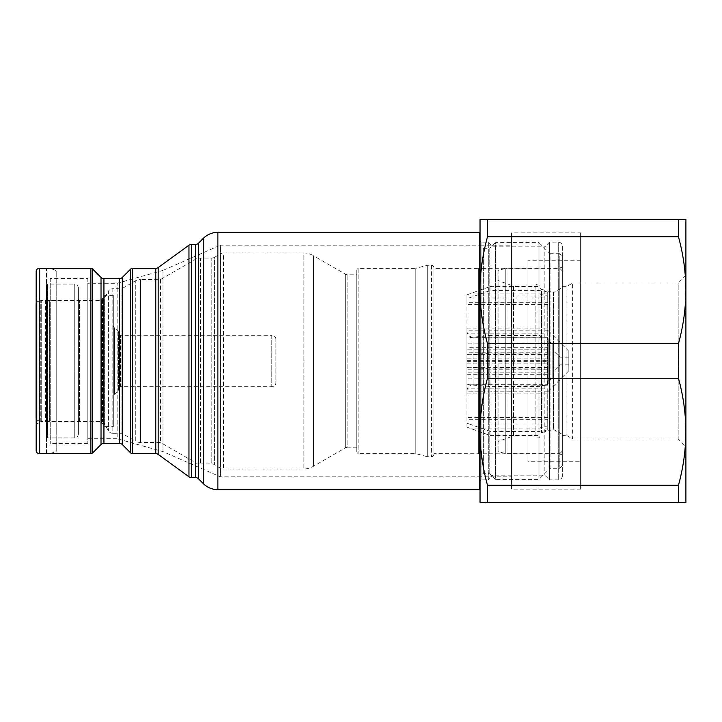 <?xml version="1.0" encoding="UTF-8"?>
<svg xmlns="http://www.w3.org/2000/svg" width="722" height="722" viewBox="0 0 722 722"><rect width="100%" height="100%" fill="white"/><g stroke="black" fill="none" stroke-linecap="round" stroke-linejoin="round"><path stroke-width="0.54" stroke-dasharray="3.61 2.71" d="M553.377 344.782L553.377 377.642L553.377 344.782M548.233 338.889L548.233 383.698L548.233 338.889M466.917 331.867L466.917 390.9L466.917 331.867M548.233 341.307L548.233 381.216L548.233 341.307M553.377 350.973L553.377 371.288L553.377 350.973M559.812 357.237L559.812 364.863L559.812 357.237M568.819 357.237L568.819 364.863L568.819 357.237M540.002 435.456L540.002 431.918L547.718 429.888L547.718 428.074L469.435 428.074L490.085 435.456L540.002 435.456L540.002 427.866L547.718 425.836L547.718 424.022L469.435 424.022L490.085 431.404L540.002 431.404M490.085 435.456L490.085 431.404M547.718 429.888L547.718 425.836M540.002 431.918L540.002 427.866M568.819 370.53L568.819 351.226L568.819 370.53M547.718 384.79L547.718 330.125L547.718 369.799L466.917 369.799L466.917 384.122L469.435 384.79L490.085 386.496L540.002 386.496L540.002 385.683L547.718 385.214L469.435 384.79M568.819 351.226L547.718 330.125L547.718 302.292L466.917 302.292L466.917 294.874L466.917 298.7L490.085 290.596L540.002 290.596L540.002 294.134L547.718 296.164L547.718 297.978L469.435 297.978M490.085 286.544L540.002 286.544L540.002 290.082L547.718 292.112L547.718 293.926L469.435 293.926L490.085 286.544L490.085 290.596M547.718 372.859L466.917 372.859L466.917 384.122M466.917 372.859L466.917 427.126L466.917 423.3L469.435 424.022M547.718 424.022L547.718 391.784L466.917 391.784L466.917 423.3M466.917 391.784L466.917 337.878L490.085 335.504L540.002 335.504L540.002 336.317L547.718 337.21L469.435 337.21M547.718 337.21L547.718 349.141L466.917 349.141L466.917 337.878M466.917 349.141L466.917 302.292M547.718 297.978L547.718 330.216L466.917 330.216L466.917 298.7M466.917 330.216L466.917 369.799M547.718 367.66L469.435 367.245L490.085 368.951L540.002 368.951L540.002 368.13L547.718 367.66L547.718 385.214M547.718 367.245L547.718 369.799M466.917 367.534L469.435 367.245M547.718 330.216L547.718 333.113L466.917 333.113M547.718 304.377L466.917 304.377M547.718 349.141L547.718 347.733L466.917 347.733M547.718 343.176L466.917 343.176M547.718 293.926L547.718 302.292M466.917 294.874L469.435 293.926M466.917 360.693L547.718 360.693L547.718 352.201L466.917 352.201M547.718 354.34L469.435 354.755L490.085 353.049L540.002 353.049L540.002 353.87L547.718 354.34L547.718 336.786M547.718 354.755L547.718 352.201M466.917 354.466L469.435 354.755M547.718 391.784L547.718 388.887L466.917 388.887M547.718 417.623L466.917 417.623M568.819 370.774L547.718 391.875L547.718 419.708L466.917 419.708M547.718 428.074L547.718 419.708M466.917 427.126L469.435 428.074M547.718 378.824L466.917 378.824M540.002 353.87L540.002 336.317M547.718 292.112L547.718 296.164M540.002 290.082L540.002 294.134M540.002 368.13L540.002 385.683M540.002 353.049L540.002 335.504M540.002 286.544L540.002 290.596M540.002 368.951L540.002 386.496M490.085 353.049L490.085 335.504M490.085 368.951L490.085 386.496M466.917 361.307L547.718 361.307L547.718 374.267L466.917 374.267M540.002 286.12L540.002 435.88L540.002 286.12A2.058 2.058 0 0 0 537.944 284.062A2.058 2.058 0 0 0 535.886 286.12L513.495 286.12L513.495 435.88L498.054 441.503L498.054 280.497L498.054 441.503M540.002 435.88A2.058 2.058 0 0 1 537.944 437.938A2.058 2.058 0 0 1 535.886 435.88L535.886 286.12L535.886 435.88L513.495 435.88L513.495 286.12L498.054 280.497M540.002 434.626L540.002 287.374A2.058 2.058 0 0 0 541.527 289.36L541.527 432.64L541.527 289.36L553.512 292.572L553.512 429.428L541.527 432.64A2.058 2.058 0 0 0 540.002 434.626L540.002 287.374M562.384 434.436L553.512 429.428L553.512 292.572L562.384 287.564L562.384 434.436L562.384 287.564M562.384 270.94L562.384 451.06L562.384 270.94L559.812 268.367L505.779 268.367L505.779 453.633L505.779 268.367L498.054 270.434L498.054 451.566L498.054 270.434M562.384 451.06L559.812 453.633L559.812 268.367L559.812 453.633L505.779 453.633L498.054 451.566M580.623 461.737L580.623 260.263L580.623 461.737L527.899 461.737L527.899 260.263L527.899 461.737M580.623 260.263L527.899 260.263M580.623 232.89L580.623 489.11L580.623 232.89L511.546 232.89L511.546 489.11L511.546 232.89M580.623 489.11L511.546 489.11M511.546 476.818L511.546 245.182L480.049 245.182L480.049 476.818L511.546 476.818L511.546 245.182M87.813 438.723L117.154 438.723L117.154 283.277L117.154 438.723L162.964 451.593L220.354 476.818L479.652 476.818A4.115 4.115 0 0 1 483.65 473.704L489.823 473.704L495.482 479.363L495.482 242.637L489.823 248.296L489.823 473.704L489.823 248.296L483.65 248.296A4.115 4.115 0 0 1 479.652 245.182L220.354 245.182L220.354 476.818L220.354 245.182L162.964 270.407L162.964 451.593L162.964 270.407L117.154 283.277L87.813 283.277L87.813 438.723L87.813 283.277M87.813 278.385L87.813 443.615L87.813 278.385L50.233 278.385L50.233 443.615L50.233 278.385M87.813 443.615L50.233 443.615M562.384 246.238L562.384 475.762L562.384 246.238A4.115 4.115 0 0 0 558.268 242.123L549.523 242.123L544.83 246.816L544.83 475.184L544.83 246.816L492.973 246.816L488.28 242.123L481.078 242.123L481.078 479.877L480.049 480.906L480.049 290.235L480.049 502.521L487.476 502.521L487.476 485.202C482.63 467.549 480.157 449.734 480.049 431.765C480.157 413.769 482.639 395.954 487.476 378.328L487.476 343.672C482.63 326.019 480.157 308.213 480.049 290.235C480.157 272.239 482.639 254.433 487.476 236.798L487.476 219.479L480.049 219.479L480.049 290.235M562.384 475.762A4.115 4.115 0 0 1 558.268 479.877L549.523 479.877L549.523 242.123L549.523 479.877L544.83 475.184L492.973 475.184L492.973 246.816L492.973 475.184L488.28 479.877L488.28 242.123L488.28 479.877L481.078 479.877L481.078 242.123L480.049 241.094M562.384 286.381L566.887 286.381L572.681 283.033L572.681 438.967L566.887 435.619L566.887 286.381L566.887 435.619L562.384 435.619L562.384 286.381L562.384 435.619M685.9 275.317L678.184 283.033L678.184 438.967L572.681 438.967L572.681 283.033L678.184 283.033L678.184 438.967L685.9 446.683L685.9 275.317L685.9 446.683M678.472 378.328C683.319 395.981 685.792 413.787 685.9 431.765C685.783 449.761 683.31 467.567 678.472 485.202L678.472 502.521L685.9 502.521L685.9 290.235C685.783 308.231 683.31 326.046 678.472 343.672L678.472 378.328L487.476 378.328M678.472 236.798C683.319 254.451 685.792 272.266 685.9 290.235L685.9 219.479L678.472 219.479L678.472 236.798L487.476 236.798M487.476 485.202L678.472 485.202M678.472 502.521L487.476 502.521M487.476 343.672L678.472 343.672M487.476 219.479L678.472 219.479M46.461 300.397A2.058 2.058 0 0 0 49.367 300.578L56.758 300.578L56.758 421.422L49.367 421.422L49.367 300.578L49.367 421.422A2.058 2.058 0 0 0 46.461 421.603L46.461 300.397L46.461 421.603M46.461 453.308L46.461 268.692L46.461 453.308A16.985 16.985 0 0 0 56.758 450.952L56.758 271.048L56.758 450.952M46.461 268.692A16.985 16.985 0 0 1 56.758 271.048M56.758 421.422L56.758 300.578M275.921 339.385A4.115 4.115 0 0 0 271.806 335.27L271.806 386.73L271.806 335.27L120.502 335.27A2.058 2.058 0 0 1 118.444 333.212L118.444 388.788A2.058 2.058 0 0 1 120.502 386.73L120.502 335.27L120.502 386.73L271.806 386.73A4.115 4.115 0 0 0 275.921 382.615L275.921 339.385L275.921 382.615M118.444 388.788L118.444 333.212M118.444 390.331L118.444 331.669L118.444 390.331L114.5 394.275A4.115 4.115 0 0 0 113.3 397.19L113.3 324.81L113.3 397.19M118.444 331.669L114.5 327.725A4.115 4.115 0 0 1 113.3 324.81M113.3 295.379L104.816 295.379L104.816 426.621L101.892 421.558A1.029 1.029 0 0 0 102.407 423.48A1.029 1.029 0 0 0 103.436 422.451L103.436 299.549A1.029 1.029 0 0 0 102.407 298.52A1.029 1.029 0 0 0 101.892 300.442L101.892 421.558L101.892 300.442L104.816 295.379L104.816 426.621L113.3 426.621L113.3 295.379L113.3 426.621M103.436 299.549A1.029 1.029 0 0 1 102.407 300.578L102.407 421.422L102.407 300.578L41.244 300.578L41.244 421.422L102.407 421.422A1.029 1.029 0 0 1 103.436 422.451L103.436 299.549M36.172 418.661A2.572 2.572 0 0 0 38.004 420.547L41.244 421.422L41.244 300.578L38.004 301.453L38.004 420.547L38.004 301.453A2.572 2.572 0 0 0 36.172 303.339M36.1 418.065L36.1 303.935M78.373 433.823A4.115 4.115 0 0 1 74.249 437.938L47.49 437.938L47.49 284.062L47.49 437.938A1.029 1.029 0 0 1 46.461 436.909L46.461 285.091A1.029 1.029 0 0 1 47.49 284.062L74.249 284.062L74.249 437.938L74.249 284.062A4.115 4.115 0 0 1 78.373 288.177L78.373 433.823L78.373 288.177M78.373 298.989L78.373 423.011A1.029 1.029 0 0 1 79.402 421.982L79.402 300.018L79.402 421.982L102.732 421.982L102.732 300.018L79.402 300.018A1.029 1.029 0 0 1 78.373 298.989L78.373 423.011M46.461 298.989L46.461 423.011L46.461 298.989A1.029 1.029 0 0 1 45.432 300.018L40.288 300.018L40.288 421.982L36.172 424.365L36.172 297.635L36.172 424.365M46.461 423.011A1.029 1.029 0 0 0 45.432 421.982L40.288 421.982L40.288 300.018L36.172 297.635M103.625 422.496A1.029 1.029 0 0 0 102.732 421.982L102.732 300.018A1.029 1.029 0 0 0 103.625 299.504L108.381 291.264L108.381 430.736L108.381 291.264A5.144 5.144 0 0 1 112.84 288.692L112.84 433.308A5.144 5.144 0 0 1 108.381 430.736L103.625 422.496L103.625 299.504L103.625 422.496M479.534 244.18L479.534 477.82L479.534 244.18M538.973 479.363L538.973 242.637L495.482 242.637L495.482 479.363L538.973 479.363L550.038 468.298L550.038 253.702L538.973 242.637L538.973 479.363M559.812 468.298L559.812 253.702L550.038 253.702L550.038 468.298L559.812 468.298L562.384 465.726L562.384 256.274L559.812 253.702L559.812 468.298M562.384 454.959L559.812 454.021L433.985 453.633L433.985 268.367L478.605 268.367L478.605 453.633L478.605 268.367L559.812 267.979L559.812 454.021L559.812 267.979L562.384 267.041L562.384 454.959L562.384 267.041M480.049 267.979L480.049 454.021L480.049 267.979M433.985 268.367L433.985 453.633M433.985 454.147L433.985 267.853L433.985 454.147A2.572 2.572 0 0 1 431.413 456.719L427.298 456.719L427.298 265.281L427.298 456.719L415.773 453.633L358.852 453.633A2.058 2.058 0 0 1 356.785 451.575L356.785 270.425L356.785 451.575M433.985 267.853A2.572 2.572 0 0 0 431.413 265.281L427.298 265.281L415.773 268.367L415.773 453.633L415.773 268.367L358.852 268.367A2.058 2.058 0 0 0 356.785 270.425M356.785 447.198L347.878 447.198L347.878 274.802L347.878 447.198A5.144 5.144 0 0 0 345.306 447.893L313.393 466.313A20.586 20.586 0 0 1 303.096 469.074L223.495 469.074A5.144 5.144 0 0 1 220.923 468.388L220.923 253.612L220.923 468.388L214.398 464.616L214.398 257.384L220.923 253.612A5.144 5.144 0 0 1 223.495 252.926L223.495 469.074L223.495 252.926L303.096 252.926L303.096 469.074L303.096 252.926A20.586 20.586 0 0 1 313.393 255.687L313.393 466.313L313.393 255.687L345.306 274.107A5.144 5.144 0 0 0 347.878 274.802L356.785 274.802L356.785 447.198L356.785 274.802M211.826 258.07A5.144 5.144 0 0 0 214.398 257.384L214.398 464.616A5.144 5.144 0 0 0 211.826 463.93L200.427 463.93A10.288 10.288 0 0 1 195.283 462.549L195.283 259.451L195.283 462.549L160.455 442.442L140.438 442.442A10.288 10.288 0 0 1 135.294 441.061L135.294 280.939L135.294 441.061L121.856 433.308L112.84 433.308L112.84 288.692L121.856 288.692L135.294 280.939A10.288 10.288 0 0 1 140.438 279.558L140.438 442.442L140.438 279.558L160.455 279.558L195.283 259.451A10.288 10.288 0 0 1 200.427 258.07L200.427 463.93L200.427 258.07L211.826 258.07L211.826 463.93L211.826 258.07M160.455 279.558L160.455 442.442L160.455 279.558M121.856 288.692L121.856 433.308L121.856 288.692M36.172 271.454L36.172 450.546M46.461 285.091L46.461 436.909M562.384 256.274L562.384 465.726M479.534 232.34L479.534 489.66M552.862 378.084L552.862 343.464L552.862 378.084M547.204 384.113L547.204 337.273L547.204 384.113M473.1 384.113L473.1 337.273L473.1 384.113M466.917 363.834L547.718 363.834M466.917 328.131L547.718 328.131M547.718 330.125L466.917 330.125M466.917 358.166L547.718 358.166M466.917 393.869L547.718 393.869M547.718 391.875L466.917 391.875M558.268 242.123L558.268 479.877L558.268 242.123M114.5 327.725L114.5 394.275L114.5 327.725M45.432 300.018L45.432 421.982L45.432 300.018M158.19 454.418L158.19 267.582M155.772 268.367L155.772 453.633M122.289 444.544L122.289 277.456M119.383 278.656L119.383 443.344M103.932 443.344L103.932 278.656M101.017 277.456L101.017 444.544M198.46 243.233L198.46 478.767M195.545 244.433L195.545 477.567M483.65 248.296L483.65 473.704L483.65 248.296M431.413 265.281L431.413 456.719L431.413 265.281M358.852 268.367L358.852 453.633L358.852 268.367M345.306 447.893L345.306 274.107L345.306 447.893M90.864 268.367L90.864 453.633M39.259 453.633L39.259 268.367M217.873 232.34L217.873 489.66M203.315 238.368L203.315 483.632M191.384 477.567L191.384 244.433M188.965 245.218L188.965 476.782M132.442 453.633L132.442 268.367M130.628 269.116L130.628 452.884M92.687 452.884L92.687 269.116M548.233 381.216L553.377 377.642M466.917 390.9C467.287 387.145 469.345 385.088 473.1 384.727L547.204 384.727L548.233 383.698M548.233 338.302L547.204 337.273L473.1 337.273C469.345 336.912 467.287 334.855 466.917 331.1M568.819 364.863L559.812 364.863L553.377 371.288M547.718 349.204L466.917 349.204M547.718 372.796L466.917 372.796M568.819 357.137L559.812 357.137L553.377 350.712M553.377 344.358L548.233 340.784M101.378 299.549L101.378 422.451L101.378 299.549"/><path stroke-width="1.08" d="M480.049 290.235C480.157 308.231 482.639 326.046 487.476 343.672L487.476 378.328C482.63 395.981 480.157 413.787 480.049 431.765L480.049 219.479L487.476 219.479L487.476 236.798C482.63 254.451 480.157 272.266 480.049 290.235L479.652 245.182A4.115 4.115 0 0 1 479.534 244.18M480.049 480.906L479.652 476.818A4.115 4.115 0 0 0 479.534 477.82M678.472 219.479L685.9 219.479L685.9 290.235C685.783 272.239 683.31 254.433 678.472 236.798L678.472 219.479L487.476 219.479M678.472 343.672C683.319 326.019 685.792 308.213 685.9 290.235L685.9 431.765C685.783 413.769 683.31 395.954 678.472 378.328L678.472 343.672L487.476 343.672M678.472 485.202C683.319 467.549 685.792 449.734 685.9 431.765L685.9 502.521L678.472 502.521L678.472 485.202L487.476 485.202C482.639 467.567 480.157 449.761 480.049 431.765L480.049 502.521L487.476 502.521L487.476 485.202M487.476 236.798L678.472 236.798M487.476 378.328L678.472 378.328M487.476 502.521L678.472 502.521M36.172 303.339A2.572 2.572 0 0 0 36.1 303.935L36.1 418.065A2.572 2.572 0 0 0 36.172 418.661M90.864 453.633L90.864 268.367L39.259 268.367L39.259 453.633L90.864 453.633A2.572 2.572 0 0 0 92.687 452.884L101.017 444.544A4.115 4.115 0 0 1 103.932 443.344L119.383 443.344A4.115 4.115 0 0 1 122.289 444.544L130.628 452.884A2.572 2.572 0 0 0 132.442 453.633L155.772 453.633A4.115 4.115 0 0 1 158.19 454.418L188.965 476.782A4.115 4.115 0 0 0 191.384 477.567L195.545 477.567A4.115 4.115 0 0 1 198.46 478.767L203.315 483.632L203.315 238.368L198.46 243.233A4.115 4.115 0 0 1 195.545 244.433L191.384 244.433L191.384 477.567M155.772 453.633L155.772 268.367A4.115 4.115 0 0 0 158.19 267.582L188.965 245.218A4.115 4.115 0 0 1 191.384 244.433M119.383 443.344L119.383 278.656A4.115 4.115 0 0 0 122.289 277.456L130.628 269.116A2.572 2.572 0 0 1 132.442 268.367L132.442 453.633M101.017 444.544L101.017 277.456A4.115 4.115 0 0 0 103.932 278.656L103.932 443.344M90.864 268.367A2.572 2.572 0 0 1 92.687 269.116L92.687 452.884M39.259 268.367A3.087 3.087 0 0 0 36.172 271.454L36.172 450.546A3.087 3.087 0 0 0 39.259 453.633M101.017 277.456L92.687 269.116M119.383 278.656L103.932 278.656M155.772 268.367L132.442 268.367M203.315 483.632A20.586 20.586 0 0 0 217.873 489.66L479.534 489.66L479.534 232.34L217.873 232.34A20.586 20.586 0 0 0 203.315 238.368M188.965 476.782L188.965 245.218M130.628 452.884L130.628 269.116M122.289 277.456L122.289 444.544M158.19 267.582L158.19 454.418M195.545 477.567L195.545 244.433M198.46 478.767L198.46 243.233M217.873 489.66L217.873 232.34"/></g></svg>
